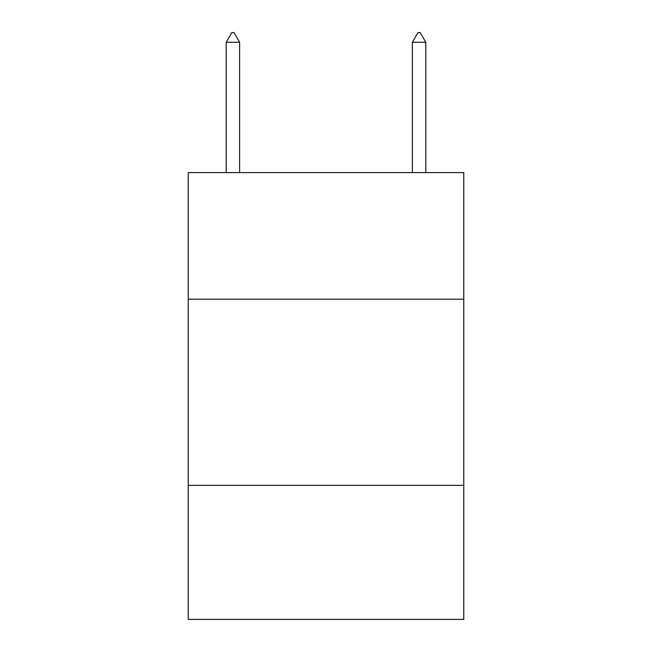 <?xml version="1.0" encoding="UTF-8"?>
<svg xmlns="http://www.w3.org/2000/svg" width="652" height="652" viewBox="0 0 652 652"><rect width="100%" height="100%" fill="white"/><g stroke="black" fill="none" stroke-linecap="round" stroke-linejoin="round"><path stroke-width="0.98" d="M463.768 299.195L463.768 172.601L188.232 172.601L188.232 299.195L463.768 299.195L463.768 619.4L188.232 619.4L188.232 299.195M463.768 485.357L188.232 485.357M239.618 42.282L234.035 32.6L231.802 32.6L226.211 42.282L239.618 42.282L239.618 172.601M226.211 42.282L226.211 172.601M417.965 32.6L420.198 32.6L425.789 42.282L412.382 42.282L417.965 32.6M425.789 172.601L425.789 42.282M412.382 172.601L412.382 42.282"/></g></svg>
